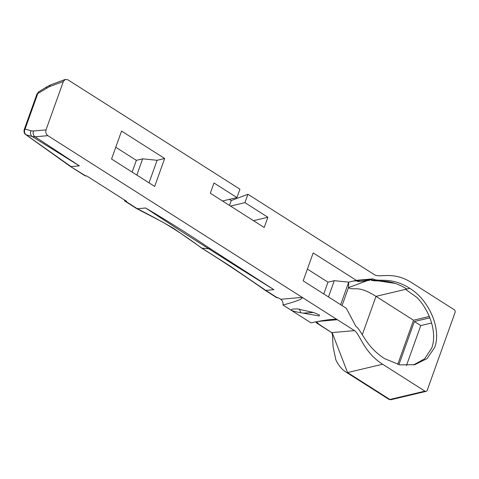 <?xml version="1.0" encoding="UTF-8"?>
<svg xmlns="http://www.w3.org/2000/svg" width="479" height="479" viewBox="0 0 479 479"><rect width="100%" height="100%" fill="white"/><g stroke="black" fill="none" stroke-linecap="round" stroke-linejoin="round"><path stroke-width="0.72" d="M413.389 364.986L424.645 358.801L431.741 348.065C437.207 333.42 430.328 311.428 417.131 297.621L405.539 289.346L376.009 296.363L413.539 320.223L429.298 316.481M307.398 269.096L327.977 282.179L334.294 280.682L348.724 282.131L356.304 280.335L313.188 252.918L303.183 280.856L346.299 308.272L355.951 326.486C361.549 330.043 365.603 346.556 384.625 358.651L399.905 364.884L414.904 364.663L427.088 358.573L434.74 347.353C441.524 329.061 429.328 300.255 409.802 288.334C390.774 276.239 378.596 282.43 373.003 278.874L370.004 279.586C375.596 283.143 387.774 276.952 406.803 289.047L409.802 288.334M318.218 323.139L317.373 323.211A4.287 2.012 122.4 0 1 316.661 323.062A4.287 2.012 122.4 0 1 316.104 321.804L318.218 323.139M277.449 297.83L265.869 290.466A4.287 2.012 122.4 0 1 265.162 290.316L276.736 297.675A4.287 2.012 -57.6 0 0 277.449 297.83L278.293 297.752L280.688 299.273C282.526 300.644 283.287 302.56 282.975 305.021C296.597 301.381 302.997 298.824 302.177 297.363L337.306 319.703C336.569 319.265 334.492 319.2 331.067 319.499C325.762 319.996 319.08 321.116 311.027 322.858L282.975 305.021M424.945 391.145L389.888 399.474L347.568 372.566L382.625 364.238L424.945 391.145A2.144 1.706 -103.4 0 0 426.106 391.367A2.144 1.706 -103.4 0 0 427.208 390.295L455.05 312.536A2.144 1.706 -103.4 0 0 454.122 309.656L411.802 282.748C392.69 270.599 380.104 278.311 374.482 274.736L247.924 194.27L244.925 202.653L267.881 217.25L264.21 227.495L210.317 193.229L213.987 182.984L236.943 197.576L239.943 189.193L67.874 79.789L65.24 79.448L51.085 84.693A4.287 3.221 -110.3 0 1 51.103 84.687L47.361 86.531A4.287 2.736 -121.4 0 1 47.469 86.465M229.363 199.378L231.225 200.569L247.924 194.27M79.346 165.854L71.048 166.596L26.123 134.827L32.237 136.551L79.346 165.854L35.117 136.802L47.87 135.671L302.177 297.363L280.688 299.273M70.359 166.453L85.112 175.835A4.287 2.012 -57.6 0 0 85.819 175.985L70.347 166.447L25.842 134.689A4.287 1.916 125.6 0 1 25.794 134.653M85.819 175.985L86.663 175.913L126.588 201.294L125.743 201.372A4.287 2.012 122.4 0 1 125.031 201.216A4.287 2.012 122.4 0 1 124.474 199.953M210.449 248.811C190.067 235.087 168.458 221.484 145.616 207.994L179.487 230.171L237.572 267.084L273.988 289.747L210.449 248.811A26.782 12.562 -57.6 0 1 208.826 248.811L201.869 248.11L173.446 228.267C161.866 221.579 149.825 215.071 137.317 208.73L125.743 201.372M154.675 186.427L111.559 159.016L121.558 131.072L164.674 158.489L154.675 186.427M115.768 147.251L136.353 160.339L142.664 158.836L157.1 160.291L164.674 158.489M318.164 321.403L337.306 319.703L354.472 330.618C360.094 334.192 363.513 352.089 382.625 364.238M346.503 372.381A4.287 2.012 -57.6 0 0 346.604 372.458C342.054 369.758 338.461 365.531 335.827 359.771L333.043 346.491L332.474 335.096C332.157 333.42 331.809 332.54 331.438 332.45L317.373 323.211M300.489 312.673C292.238 311.23 289.567 310.045 292.477 309.123L297.219 308.877L313.757 312.536L319.409 314.99L319.265 315.966L300.489 312.673A4.287 1.671 -100.6 0 0 299.273 308.997M360.31 280.335L369.321 279.904C369.716 280.496 369.327 280.64 368.141 280.341C363.292 281.418 359.699 281.772 357.364 281.401L358.783 280.562L360.316 280.329M368.141 280.341L348.484 287.628L342.06 305.572M362.274 334.725L376.009 296.363C356.987 284.269 354.083 291.184 348.484 287.628L348.724 282.131L340.653 304.68M395.193 283.406L369.974 279.658L369.321 279.904M358.999 280.736L353.304 281.047L358.783 280.568M369.974 279.658L369.483 279.712M46.379 88.166A4.287 2.736 -121.4 0 1 47.337 86.537L38.817 91.734L36.955 94.022L49.379 86.681L63.342 81.508L65.24 79.448M63.342 81.508L46.014 129.893L33.512 131.007L31.111 130.809L25.076 129.073L24.195 129.659L31.363 109.643M47.87 135.671C46.014 134.21 45.397 132.288 46.014 129.893M356.304 280.335L373.003 278.874M431.591 323.008L420.766 325.582L406.443 365.567M420.766 325.582L414.377 321.517L429.843 317.84M398.923 364.681L414.377 321.517M397.72 364.399L413.539 320.223M426.106 391.367L391.05 399.696A2.144 1.706 76.6 0 1 389.888 399.474A4.287 2.012 122.4 0 1 388.924 399.366L346.604 372.458A4.287 2.012 -57.6 0 0 347.568 372.566L332.145 332.606L354.472 330.618M331.438 332.456L332.145 332.606M369.387 279.64L370.004 279.586M142.664 158.836L136.844 175.092M149.023 182.84L157.1 160.291M334.294 280.682L328.474 296.938M132.138 172.099L136.353 160.339M323.768 293.944L327.977 282.179M231.225 200.569L229.489 205.419M244.925 202.653L230.525 206.078M236.943 197.576L222.543 201M267.881 217.25L253.481 220.669M26.812 122.355L26.944 121.971M33.985 102.32L34.907 99.734M30.452 112.188L30.566 111.847M38.817 91.734A4.287 2.736 58.6 0 0 37.859 93.357L25.076 129.073A4.287 3.748 -73.9 0 0 26.064 134.725M26.123 134.827A4.287 1.916 125.6 0 1 25.842 134.695C24.273 133.719 23.728 132.042 24.195 129.659M273.826 289.639L265.869 290.466L230.615 266.39L201.869 248.11A4.287 2.012 122.4 0 1 201.419 247.96C189.343 238.853 176.422 230.225 162.65 222.076L136.611 208.575L125.031 201.216M31.111 130.809A4.287 3.748 -74 0 0 32.237 136.551L35.117 136.802A4.287 3.563 -95.1 0 1 33.512 131.007M406.803 289.047L405.539 289.346M201.419 247.96C222.891 261.378 244.14 275.497 265.162 290.31A4.287 2.012 122.4 0 1 265.091 290.268M136.611 208.581A4.287 2.012 122.4 0 0 137.323 208.73L145.616 207.994M303.261 313.104L313.613 312.488M49.379 86.681A4.287 3.221 -110.3 0 1 51.085 84.693M331.414 332.438L316.661 323.062M388.924 399.366L391.05 399.696M26.95 121.947L27.686 119.888M30.578 111.811L34.111 101.973M34.117 101.925L36.955 94.016"/></g></svg>
